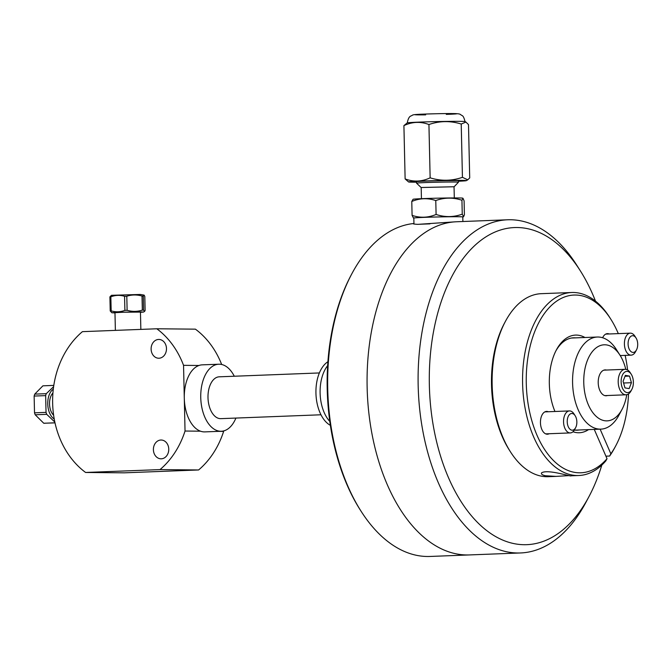 <?xml version="1.0" encoding="UTF-8"?>
<svg xmlns="http://www.w3.org/2000/svg" width="670" height="670" viewBox="0 0 670 670"><rect width="100%" height="100%" fill="white"/><g stroke="black" fill="none" stroke-linecap="round" stroke-linejoin="round"><path stroke-width="1" d="M351.767 273.913L350.954 275.454A164.602 94.621 87.8 0 0 327.211 389.027A164.602 94.621 87.8 0 0 359.999 509.552L360.937 511.017A166.713 95.835 -92.2 0 1 351.767 273.913A166.713 95.835 -92.2 0 1 413.625 223.529L413.876 223.989M601.836 465.055A158.681 91.221 -92.2 0 1 589.039 496.478A158.681 91.221 -92.2 0 1 460.374 500.49A158.681 91.221 -92.2 0 1 451.722 276.735A158.681 91.221 -92.2 0 1 580.312 270.797L576.769 265.22A166.713 95.835 87.8 0 0 507.634 219.785A166.713 95.835 87.8 0 0 418.306 390.074A166.713 95.835 87.8 0 0 520.515 552.959L469.477 554.928A166.713 95.835 -92.2 0 1 367.277 392.042A166.713 95.835 -92.2 0 1 456.605 221.753A166.713 95.835 87.8 0 0 367.277 392.042A166.713 95.835 87.8 0 0 469.477 554.928L430.065 556.452A166.713 95.835 -92.2 0 1 360.937 511.017M507.634 219.785L455.977 221.778L417.887 224.35C413.985 224.157 412.569 223.881 413.625 223.529M626.76 394.705A38.056 21.876 -92.2 0 1 622.07 409.303A38.056 21.876 -92.2 0 1 591.208 410.266A38.056 21.876 -92.2 0 1 589.131 356.591A38.056 21.876 -92.2 0 1 619.976 355.175A38.056 21.876 -92.2 0 1 625.788 369.363M607.439 395.518A12.939 7.437 -92.2 0 1 598.226 383.114A12.939 7.437 -92.2 0 1 606.459 370.041M619.976 355.175L616.425 349.589A46.088 26.498 87.8 0 0 597.313 337.027A46.088 26.498 87.8 0 0 572.624 384.111A46.088 26.498 87.8 0 0 600.873 429.135A46.088 26.498 87.8 0 0 618.963 415.14L622.07 409.303M520.515 552.959A166.713 95.835 87.8 0 0 585.932 502.324L589.039 496.478M580.312 270.797A158.681 91.221 -92.2 0 1 595.504 301.14M462.886 221.51L462.786 216.954A24.488 0.553 178.7 0 0 458.54 216.737A24.488 0.553 178.7 0 0 431.086 217.139A24.488 0.553 178.7 0 0 413.826 218.06L413.959 224.006M429.931 223.881A24.488 0.553 178.7 0 0 419.738 224.274M421.179 187.525L454.134 186.754L421.179 187.491L421.438 198.68M454.134 186.754L458.464 182.215A20.963 0.477 178.7 0 0 458.473 182.207A20.963 0.477 178.7 0 0 454.838 182.022A20.963 0.477 178.7 0 0 431.338 182.366A20.963 0.477 178.7 0 0 416.556 183.153A20.963 0.477 178.7 0 0 416.556 183.17L421.095 187.5M463.029 198.337L462.677 198.144A24.824 0.561 178.7 0 0 458.389 197.952A24.824 0.561 178.7 0 0 431.028 198.345A24.824 0.561 178.7 0 0 413.072 199.275L411.774 201.477C419.705 198.144 427.711 197.843 435.776 200.556C444.428 197.432 453.146 197.332 461.94 200.255L463.029 198.337L464.092 200.858L464.402 214.76L463.59 216.67L462.25 214.157L461.94 200.255M411.774 201.477L412.092 215.38L413.499 218.093A24.824 0.561 178.7 0 0 413.826 218.152M462.25 214.157C453.598 217.281 444.88 217.382 436.095 214.459L435.776 200.556M436.095 214.459C428.163 217.792 420.157 218.102 412.092 215.38M462.786 217.047A24.824 0.561 178.7 0 0 463.104 216.963A24.824 0.561 178.7 0 0 458.816 216.72A24.824 0.561 178.7 0 0 430.525 217.147A24.824 0.561 178.7 0 0 413.499 218.093M458.447 181.252A28.944 0.653 178.7 0 0 466.395 180.64A28.944 0.653 178.7 0 0 437.468 180.615A28.944 0.653 178.7 0 0 408.566 181.955A28.944 0.653 178.7 0 0 416.112 182.198A28.944 0.653 178.7 0 0 416.531 182.198M416.522 181.905A22.135 0.502 -1.3 0 1 437.468 180.766A22.135 0.502 -1.3 0 1 458.447 180.959M465.935 122.066L465.055 121.58A28.944 0.653 178.7 0 0 436.128 121.605A28.944 0.653 178.7 0 0 407.226 122.895L403.909 125.617L405.124 178.923L403.918 125.617C412.176 121.722 420.509 121.362 428.926 124.528L430.14 177.835L428.942 124.528C439.62 120.835 450.382 120.667 461.22 124.025L462.434 177.332L461.228 124.025L465.935 122.066L468.498 124.612L469.712 177.918L467.76 179.811L462.442 177.332A33.885 0.771 178.7 0 0 462.434 177.332C451.748 181.026 440.994 181.193 430.148 177.835A33.885 0.771 178.7 0 0 430.14 177.835C421.882 181.721 413.541 182.089 405.124 178.923L408.566 181.955M631.257 374.27L630.319 372.796A12.747 7.328 87.8 0 0 625.035 369.321A12.747 7.328 87.8 0 0 618.192 381.582A12.747 7.328 87.8 0 0 625.135 394.739A12.747 7.328 87.8 0 0 626.023 394.798A12.747 7.328 87.8 0 0 631.023 390.928L631.844 389.387A10.636 6.114 -92.2 0 1 626.927 392.57A10.636 6.114 -92.2 0 1 621.576 377.587A10.636 6.114 -92.2 0 1 631.257 374.27A10.636 6.114 -92.2 0 1 631.844 389.387M629.532 376.096L631.433 382.704L629.147 388.6L624.976 387.897L623.083 381.289L625.361 375.384L629.532 376.096L625.018 376.272M631.433 382.704L623.577 383.005M140.851 329.397L140.457 312.103L123.866 312.203L114.972 312.681L115.374 330.385M144.1 295.11L140.273 294.457L111.488 295.303L109.905 296.877A18.752 0.427 -1.3 0 1 110.843 296.81C115.382 295.093 119.955 294.917 124.561 296.282A18.752 0.427 -1.3 0 1 126.798 296.224C131.839 294.624 136.906 294.566 142.015 296.04A18.752 0.427 -1.3 0 1 143.305 296.048L144.1 295.11L144.804 296.4L145.122 310.478L144.594 311.416L143.623 310.135L143.305 296.048M143.313 296.316L142.107 296.04M109.905 296.877L110.223 310.955L111.882 312.764L122.635 312.17L140.667 311.893L143.548 312.053L140.457 312.321M124.561 296.282L124.888 310.361C120.349 312.069 115.776 312.253 111.17 310.888L110.843 296.81M142.015 296.04L142.333 310.118C137.3 311.717 132.225 311.776 127.116 310.302L126.798 296.224M135.072 311.91L138.372 311.885M118.623 312.304L119.587 312.354M114.972 312.898L111.882 312.764M143.623 310.135A18.752 0.427 178.7 0 0 142.333 310.118M127.116 310.302A18.752 0.427 178.7 0 0 124.888 310.361M111.17 310.888A18.752 0.427 178.7 0 0 110.223 310.955M124.57 296.333L126.798 296.266M45.083 423.189L54.999 422.871M54.99 422.812L43.751 423.247L35.2 414.78L46.724 414.336L54.831 422.075M46.037 412.385L34.513 412.829L34.136 396.062L45.652 395.618L46.037 412.385A18.752 10.779 87.8 0 0 46.724 414.336M35.2 414.78A18.752 10.779 -92.2 0 1 34.513 412.829M45.041 423.256A18.752 10.779 -92.2 0 1 43.751 423.247M34.136 396.062A18.752 10.779 -92.2 0 1 34.739 394.128L42.905 385.828L53.801 385.401M52.922 392.997A12.747 7.328 87.8 0 0 49.538 404.161A12.747 7.328 87.8 0 0 53.608 415.199M54.22 418.984A15.846 9.112 -92.2 0 1 47.754 404.186A15.846 9.112 -92.2 0 1 53.29 389.203M53.617 386.674L46.255 393.684A18.752 10.779 87.8 0 0 45.652 395.618M46.255 393.684L34.739 394.128M329.799 421.43A33.542 19.279 -92.2 0 1 320.109 392.938A33.542 19.279 -92.2 0 1 327.647 365.636M330.36 425.316A33.542 19.279 -92.2 0 1 315.939 393.097A33.542 19.279 -92.2 0 1 327.906 361.725M320.989 414.78L220.849 418.649A20.929 12.035 -92.2 0 1 208.002 397.62A20.929 12.035 -92.2 0 1 219.232 376.816L319.372 372.947M235.907 418.072A33.542 19.279 -92.2 0 1 221.334 431.254A33.542 19.279 -92.2 0 1 200.749 397.553A33.542 19.279 -92.2 0 1 218.747 364.22A33.542 19.279 -92.2 0 1 234.291 376.239M221.334 431.254L204.878 431.89A33.542 19.279 -92.2 0 1 184.292 398.189A33.542 19.279 -92.2 0 1 202.29 364.849L218.747 364.22M159.008 358.224A9.388 7.68 90.5 0 1 158.706 358.232A9.388 7.68 90.5 0 1 151.11 348.76A9.388 7.68 90.5 0 1 158.882 339.447A9.388 7.68 90.5 0 1 166.478 348.727A9.388 7.68 90.5 0 1 159.008 358.224M161.286 458.808A9.388 7.68 90.5 0 1 160.984 458.808A9.388 7.68 90.5 0 1 153.397 449.344A9.388 7.68 90.5 0 1 161.168 440.022A9.388 7.68 90.5 0 1 168.756 449.302A9.388 7.68 90.5 0 1 161.286 458.808M198.605 469.963L124.193 472.836L85.601 472.467L160.004 469.595L198.605 469.963A83.859 68.591 -89.5 0 0 223.629 431.405L218.654 431.354M200.472 431.187L185.037 431.036L183.547 365.334A83.859 68.591 -89.5 0 0 156.814 328.777L82.41 331.658A83.859 68.591 -89.5 0 0 85.601 472.467M160.004 469.595A83.859 68.591 -89.5 0 0 185.037 431.036M223.621 430.927L223.629 431.405M221.669 364.488A83.859 68.591 -89.5 0 0 195.405 329.154L156.814 328.777M183.547 365.334L198.982 365.485M569.106 475.608L556.15 476.378L545.296 475.742C542.248 475.022 540.992 474.067 541.536 472.886C547.583 468.791 571.92 477.107 571.033 475.809L578.813 475.507A91.572 52.637 87.8 0 0 605.797 460.935L607.02 458.699L594.256 429.395M600.127 429.169L610.856 453.799L609.633 456.036L605.923 456.178M505.356 321.491L504.334 323.409A88.934 51.121 87.8 0 0 509.225 449.888L510.389 451.731A91.572 52.637 -92.2 0 1 505.356 321.491A91.572 52.637 -92.2 0 1 541.293 293.678L571.745 292.505A91.572 52.637 87.8 0 0 522.675 386.037A91.572 52.637 87.8 0 0 578.813 475.507M556.15 476.387L548.361 476.688A91.572 52.637 -92.2 0 1 510.389 451.731M607.02 458.699A88.934 51.121 -92.2 0 1 538.178 437.862A88.934 51.121 -92.2 0 1 541.502 317.865A88.934 51.121 -92.2 0 1 610.881 319.297A88.934 51.121 -92.2 0 1 618.309 333.618M625.135 355.376A88.934 51.121 -92.2 0 1 627.597 370.007M628.519 393.918A88.934 51.121 -92.2 0 1 615.772 445.776A88.934 51.121 -92.2 0 1 610.856 453.799M584.977 337.504A48.86 28.09 87.8 0 0 556.376 349.933A48.86 28.09 87.8 0 0 554.953 411.489M572.984 431.748A48.86 28.09 87.8 0 0 588.545 429.612M549.174 433.733A11.407 6.558 -92.2 0 1 547.449 434.21A11.407 6.558 -92.2 0 1 540.874 426.396A11.407 6.558 -92.2 0 1 542.968 413.516A11.407 6.558 -92.2 0 1 546.569 411.405A11.407 6.558 -92.2 0 1 548.32 411.748M602.631 337.747A11.407 6.558 -92.2 0 1 607.422 333.635A11.407 6.558 -92.2 0 1 609.181 333.97M609.633 456.036A91.572 52.637 87.8 0 0 614.75 447.694L615.772 445.776M610.881 319.297L609.717 317.454A91.572 52.637 87.8 0 0 571.745 292.505M579.073 429.981A46.222 26.574 -92.2 0 1 577.063 430.19A46.222 26.574 -92.2 0 1 574.349 430.056M555.865 350.921A46.222 26.574 -92.2 0 1 573.495 337.814A46.222 26.574 -92.2 0 1 575.505 337.873M567.247 422.226A8.358 4.807 -92.2 0 1 569.835 414.244A8.358 4.807 -92.2 0 1 575.187 415.76A8.358 4.807 -92.2 0 1 575.647 427.653A8.358 4.807 -92.2 0 1 570.538 429.654A8.358 4.807 -92.2 0 1 567.247 422.226M575.187 415.76L574.014 413.926A11.005 6.323 87.8 0 0 569.458 410.928A11.005 6.323 87.8 0 0 563.57 422.435A11.005 6.323 87.8 0 0 570.304 432.921A11.005 6.323 87.8 0 0 574.625 429.579L575.647 427.653M628.091 344.095A8.358 4.807 -92.2 0 1 630.788 336.399A8.358 4.807 -92.2 0 1 636.039 337.99A8.358 4.807 -92.2 0 1 636.5 349.882A8.358 4.807 -92.2 0 1 631.299 351.817A8.358 4.807 -92.2 0 1 628.091 344.095M636.039 337.99L634.875 336.156A11.005 6.323 87.8 0 0 630.311 333.158A11.005 6.323 87.8 0 0 624.406 344.187A11.005 6.323 87.8 0 0 631.165 355.142A11.005 6.323 87.8 0 0 635.478 351.8L636.5 349.882M446.287 114.394A20.845 0.469 178.7 0 0 453.247 113.565A20.845 0.469 178.7 0 0 423.08 114.143A20.845 0.469 178.7 0 0 420.567 114.888A20.845 0.469 178.7 0 0 425.651 114.863M575.053 430.14L600.873 429.135M571.493 338.023L597.313 337.027M416.514 181.587L416.556 183.153M458.439 180.632L458.473 182.207M454.042 186.746L454.302 197.935M463.104 216.963L463.59 216.67M466.395 180.64L467.76 179.811M465.03 121.613C463.255 114.47 462.183 116.161 460.734 114.662C459.385 113.95 460.726 113.171 436.204 113.741C417.979 114.252 413.231 114.453 412.326 115.24C411.078 116.421 408.851 115.073 407.251 122.92M604.868 395.618L626.023 394.798M603.879 370.142L625.035 369.321M143.548 312.053L144.594 311.416M569.458 410.928L544.852 411.882M570.304 432.921L545.698 433.867M630.311 333.158L605.705 334.104M631.165 355.142L620.219 355.569"/></g></svg>
